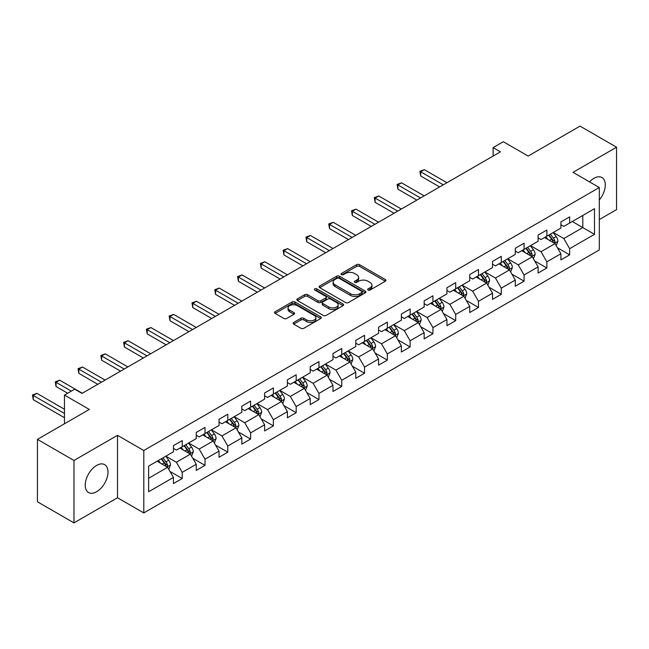 <?xml version="1.0" encoding="UTF-8"?>
<svg xmlns="http://www.w3.org/2000/svg" width="649" height="649" viewBox="0 0 649 649"><rect width="100%" height="100%" fill="white"/><g stroke="black" fill="none" stroke-linecap="round" stroke-linejoin="round"><path stroke-width="0.97" d="M368.088 290.03A1.42 0.819 0 0 0 370.1 290.03L385.336 281.228A2.028 1.168 0 0 0 385.928 280.4A2.028 1.168 0 0 0 385.336 279.573L359.522 264.67A2.028 1.168 0 0 0 356.658 264.67L341.423 273.472A1.42 0.819 0 0 0 341.001 274.048A1.42 0.819 0 0 0 341.423 274.624A1.42 0.819 0 0 0 343.426 274.624L345.398 273.489A6.49 3.748 0 0 1 354.573 273.489L356.723 274.73A6.49 3.748 0 0 1 358.629 277.383A6.49 3.748 0 0 1 356.723 280.027L354.752 281.171A1.42 0.819 0 0 0 354.338 281.747A1.42 0.819 0 0 0 354.752 282.331A1.42 0.819 0 0 0 356.763 282.331L358.735 281.187A6.49 3.748 0 0 1 367.91 281.187L370.06 282.429A6.49 3.748 0 0 1 371.966 285.081A6.49 3.748 0 0 1 370.06 287.726L368.088 288.87A1.42 0.819 0 0 0 367.675 289.446A1.42 0.819 0 0 0 368.088 290.03L368.088 288.87M96.612 491.755A16.111 9.305 120 0 0 107.142 477.559A16.111 9.305 120 0 0 104.667 464.643A16.111 9.305 120 0 0 96.612 465.438A16.111 9.305 120 0 0 86.082 479.643A16.111 9.305 120 0 0 88.556 492.55A16.111 9.305 120 0 0 96.612 491.755M599.311 199.949A16.111 9.305 120 0 0 601.964 177.534A16.111 9.305 120 0 0 593.908 178.329A16.111 9.305 120 0 0 589.527 181.874M293.705 322.464A2.028 1.168 0 0 0 293.113 323.291A2.028 1.168 0 0 0 293.705 324.119L300.941 328.297A2.028 1.168 0 0 0 303.813 328.297L320.736 318.529A2.028 1.168 0 0 0 321.328 317.702A2.028 1.168 0 0 0 320.736 316.874L294.922 301.972A2.028 1.168 0 0 0 292.05 301.972L275.135 311.739A2.028 1.168 0 0 0 274.535 312.567A2.028 1.168 0 0 0 275.135 313.394L283.881 318.448A2.028 1.168 0 0 0 286.744 318.448L293.989 314.262A2.028 1.168 0 0 0 294.581 313.435A2.028 1.168 0 0 0 293.989 312.607L289.649 310.1A5.427 3.131 0 0 1 288.067 307.886A5.427 3.131 0 0 1 291.409 304.998A5.427 3.131 0 0 1 297.323 305.671L314.319 315.487A5.427 3.131 0 0 1 315.909 317.702A5.427 3.131 0 0 1 312.558 320.59A5.427 3.131 0 0 1 306.644 319.916L303.813 318.278A2.028 1.168 0 0 0 300.941 318.278L293.705 322.464L293.705 324.119L300.941 319.965L300.941 318.278M599.311 219.573L616.55 209.627L616.55 147.209L580.028 126.117L528.164 156.06L503.332 141.725L493.102 147.631L500.411 151.85L82.001 393.408L74.7 389.189L64.47 395.095L64.47 423.773M73.97 460.466L73.97 522.883L117.501 497.742L117.501 435.325L73.97 460.466L37.447 439.373L89.311 409.438L64.47 395.095M117.501 435.325L143.802 450.511L599.311 187.52L599.311 249.938L143.802 512.929L143.802 450.511M616.55 147.209L573.018 172.342L599.311 187.52M345.544 302.548A2.028 1.168 0 0 0 348.408 302.548L365.33 292.78A2.028 1.168 0 0 0 365.922 291.953A2.028 1.168 0 0 0 365.33 291.125L339.516 276.223A2.028 1.168 0 0 0 336.653 276.223L319.73 285.99A2.028 1.168 0 0 0 319.138 286.817A2.028 1.168 0 0 0 319.73 287.645L345.544 302.548M315.349 290.33A1.42 0.819 0 0 1 316.793 290.533L316.793 288.846L343.029 304A2.028 1.168 0 0 1 343.629 304.827A2.028 1.168 0 0 1 343.029 305.655L326.114 315.422A2.028 1.168 0 0 1 323.243 315.422L297.429 300.519L304.673 296.374L304.673 294.687L297.429 298.864A2.028 1.168 0 0 0 296.836 299.692A2.028 1.168 0 0 0 297.429 300.519L297.429 298.864M304.673 296.374A2.028 1.168 0 0 1 307.545 296.374L307.545 294.687A2.028 1.168 0 0 0 304.673 294.687M307.545 294.687L318.01 300.73A2.028 1.168 0 0 0 320.874 300.73L325.684 297.956A2.028 1.168 0 0 0 326.277 297.128A2.028 1.168 0 0 0 325.684 296.301L314.781 290.006A1.42 0.819 0 0 1 314.367 289.43A1.42 0.819 0 0 1 315.244 288.667A1.42 0.819 0 0 1 316.793 288.846M73.97 522.883L37.447 501.791L37.447 439.373M170.022 471.474L182.223 478.516L182.223 472.358L196.249 464.262L196.249 470.42L205.011 465.357L205.011 459.2L219.037 451.104L219.037 457.261L227.799 452.199L227.799 446.041L241.826 437.945L241.826 444.103L250.595 439.04L250.595 432.883L264.614 424.787L264.614 430.944L273.383 425.882L273.383 419.725L287.41 411.628L287.41 417.786L296.171 412.723L296.171 406.566L310.198 398.47L310.198 404.627L318.959 399.565L318.959 393.408L332.986 385.311L332.986 391.469L341.755 386.406L341.755 380.249L355.782 372.153L355.782 378.31L364.543 373.248L364.543 367.091L378.57 358.994L378.57 365.152L387.331 360.098L387.331 353.94L401.358 345.836L401.358 351.993L410.127 346.939L410.127 340.782L424.146 332.686L424.146 338.843L432.915 333.781L432.915 327.623L446.942 319.527L446.942 325.684L455.703 320.622L455.703 314.465L469.73 306.369L469.73 312.526L478.491 307.464L478.491 301.306L492.518 293.21L492.518 299.367L501.288 294.305L501.288 288.148L515.306 280.052L515.306 286.209L524.076 281.147L524.076 274.989L538.102 266.893L538.102 273.051L546.864 267.988L546.864 261.831L560.89 253.735L560.89 259.892L569.652 254.83L569.652 248.672L594.492 234.338L594.492 208.694L582.802 215.444L582.802 227.588L594.492 234.338M182.223 478.516L173.453 483.578L173.453 477.421L148.621 491.755L148.621 466.112L173.453 451.777L173.453 445.62L182.223 440.557L182.223 446.715L196.249 438.619L196.249 432.461L205.011 427.399L205.011 433.556L219.037 425.46L219.037 419.303L227.799 414.24L227.799 420.398L241.826 412.302L241.826 406.144L250.595 401.082L250.595 407.239L264.614 399.143L264.614 392.986L273.383 387.924L273.383 394.081L287.41 385.985L287.41 379.827L296.171 374.773L296.171 380.922L310.198 372.826L310.198 366.669L318.959 361.615L318.959 367.772L332.986 359.668L332.986 353.51L341.755 348.456L341.755 354.614L355.782 346.517L355.782 340.36L364.543 335.298L364.543 341.455L378.57 333.359L378.57 327.201L387.331 322.139L387.331 328.297L401.358 320.2L401.358 314.043L410.127 308.981L410.127 315.138L424.146 307.042L424.146 300.885L432.915 295.822L432.915 301.98L446.942 293.883L446.942 287.726L455.703 282.664L455.703 288.821L469.73 280.725L469.73 274.568L478.491 269.505L478.491 275.663L492.518 267.566L492.518 261.409L501.288 256.347L501.288 262.504L515.306 254.408L515.306 248.251L524.076 243.188L524.076 249.346L538.102 241.25L538.102 235.092L546.864 230.03L546.864 236.187L560.89 228.091L560.89 221.934L569.652 216.88L569.652 223.037L594.492 208.694M179.887 448.061L190.4 454.138L176.382 462.234L165.86 456.166M173.453 448.402L176.382 450.09L182.223 446.715M176.382 462.234L182.223 472.358M190.4 454.138L196.249 464.262M202.675 434.911L213.197 440.979L199.17 449.076L188.648 443.007M196.249 435.244L199.17 436.931L205.011 433.556M199.17 449.076L205.011 459.2M213.197 440.979L219.037 451.104M225.463 421.753L235.985 427.821L221.958 435.917L211.436 429.849M219.037 422.085L221.958 423.773L227.799 420.398M221.958 435.917L227.799 446.041M235.985 427.821L241.826 437.945M248.259 408.594L258.773 414.662L244.746 422.759L234.232 416.69M241.826 408.927L244.746 410.614L250.595 407.239M244.746 422.759L250.595 432.883M258.773 414.662L264.614 424.787M271.047 395.436L281.561 401.504L267.542 409.6L257.02 403.532M264.614 395.768L267.542 397.456L273.383 394.081M267.542 409.6L273.383 419.725M281.561 401.504L287.41 411.628M293.835 382.277L304.357 388.345L290.33 396.45L279.808 390.373M287.41 382.61L290.33 384.297L296.171 380.922M290.33 396.45L296.171 406.566M304.357 388.345L310.198 398.47M316.623 369.119L327.145 375.195L313.118 383.291L302.604 377.215M310.198 369.459L313.118 371.139L318.959 367.772M313.118 383.291L318.959 393.408M327.145 375.195L332.986 385.311M339.419 355.96L349.933 362.037L335.906 370.133L325.392 364.057M332.986 356.301L335.906 357.988L341.755 354.614M335.906 370.133L341.755 380.249M349.933 362.037L355.782 372.153M362.207 342.802L372.721 348.878L358.702 356.974L348.18 350.898M355.782 343.143L358.702 344.83L364.543 341.455M358.702 356.974L364.543 367.091M372.721 348.878L378.57 358.994M384.995 329.643L395.517 335.72L381.49 343.816L370.968 337.74M378.57 329.984L381.49 331.671L387.331 328.297M381.49 343.816L387.331 353.94M395.517 335.72L401.358 345.836M407.783 316.485L418.305 322.561L404.278 330.657L393.765 324.581M401.358 316.826L404.278 318.513L410.127 315.138M404.278 330.657L410.127 340.782M418.305 322.561L424.146 332.686M430.579 303.326L441.093 309.403L427.066 317.499L416.553 311.423M424.146 303.667L427.066 305.354L432.915 301.98M427.066 317.499L432.915 327.623M441.093 309.403L446.942 319.527M453.367 290.168L463.889 296.244L449.862 304.34L439.341 298.272M446.942 290.509L449.862 292.196L455.703 288.821M449.862 304.34L455.703 314.465M463.889 296.244L469.73 306.369M476.155 277.018L486.677 283.086L472.65 291.182L462.129 285.114M469.73 277.35L472.65 279.038L478.491 275.663M472.65 291.182L478.491 301.306M486.677 283.086L492.518 293.21M498.943 263.859L509.465 269.927L495.438 278.023L484.925 271.955M492.518 264.192L495.438 265.879L501.288 262.504M495.438 278.023L501.288 288.148M509.465 269.927L515.306 280.052M521.739 250.701L532.253 256.769L518.235 264.865L507.713 258.797M515.306 251.033L518.235 252.721L524.076 249.346M518.235 264.865L524.076 274.989M532.253 256.769L538.102 266.893M544.527 237.542L555.049 243.61L541.023 251.715L530.501 245.638M538.102 237.875L541.023 239.562L546.864 236.187M541.023 251.715L546.864 261.831M555.049 243.61L560.89 253.735M572.288 221.512L582.802 227.588L563.811 238.556L553.289 232.48M560.89 224.716L563.811 226.404L569.652 223.037M563.811 238.556L569.652 248.672M117.501 497.742L143.802 512.929M493.102 147.631L493.102 156.06M148.621 478.264L167.612 467.296L157.09 461.22M167.612 467.296L173.453 477.421M557.459 247.788L569.652 254.83M534.662 260.947L546.864 267.988M511.874 274.105L524.076 281.147M489.086 287.264L501.288 294.305M466.298 300.422L478.491 307.464M443.502 313.581L455.703 320.622M420.714 326.739L432.915 333.781M397.926 339.889L410.127 346.939M375.138 353.048L387.331 360.098M352.342 366.206L364.543 373.248M329.554 379.365L341.755 386.406M306.766 392.523L318.959 399.565M283.978 405.682L296.171 412.723M261.182 418.84L273.383 425.882M238.394 431.999L250.595 439.04M215.606 445.157L227.799 452.199M192.818 458.316L205.011 465.357M368.656 290.225L370.06 289.413A6.49 3.748 0 0 0 371.966 286.769L371.966 285.081M358.629 277.383L358.629 279.07A6.49 3.748 0 0 1 356.723 281.715L355.319 282.526M385.311 281.244L359.522 266.358A2.028 1.168 0 0 0 356.658 266.358L341.982 274.827M365.306 292.796L339.516 277.91A2.028 1.168 0 0 0 336.653 277.91L319.754 287.661M361.744 292.529A1.42 0.819 0 0 0 362.158 291.953A1.42 0.819 0 0 0 361.744 291.369L339.086 278.291A1.42 0.819 0 0 0 337.082 278.291L335.006 279.492A6.49 3.748 0 0 0 333.099 282.145A6.49 3.748 0 0 0 335.006 284.789L350.492 293.729A6.49 3.748 0 0 0 359.668 293.729L361.744 292.529L361.744 294.216A1.42 0.819 0 0 0 362.158 293.64L362.158 291.953M333.099 282.145L333.099 283.832A6.49 3.748 0 0 0 335.006 286.477L335.006 284.789M361.744 294.216L359.668 295.417A6.49 3.748 0 0 1 350.492 295.417L335.006 286.477M307.545 296.374L318.01 302.418A2.028 1.168 0 0 0 320.874 302.418L325.684 299.643A2.028 1.168 0 0 0 326.277 298.816L326.277 297.128M316.793 290.533L343.005 305.671M328.873 307.001A5.427 3.131 0 0 0 334.787 307.675A5.427 3.131 0 0 0 338.129 304.787A5.427 3.131 0 0 0 336.547 302.572L330.56 299.116A2.028 1.168 0 0 0 327.688 299.116L322.886 301.89A2.028 1.168 0 0 0 322.293 302.718A2.028 1.168 0 0 0 322.886 303.545L328.873 307.001L328.873 308.689A5.427 3.131 0 0 0 334.787 309.362A5.427 3.131 0 0 0 338.129 306.474L338.129 304.787M322.293 302.718L322.293 304.405A2.028 1.168 0 0 0 322.886 305.233L322.886 303.545M328.873 308.689L322.886 305.233M315.909 317.702L315.909 319.389A5.427 3.131 0 0 1 312.558 322.277A5.427 3.131 0 0 1 306.644 321.604L303.813 319.965A2.028 1.168 0 0 0 300.941 319.965M288.067 307.886L288.067 309.573A5.427 3.131 0 0 0 289.649 311.788L289.649 310.1M293.965 314.278L289.649 311.788M320.703 318.545L294.922 303.659A2.028 1.168 0 0 0 292.05 303.659L275.16 313.41M556.201 245.614L557.937 241.233A5.476 3.164 -120 0 0 556.193 236.569L553.175 232.545M547.918 239.497L545.874 236.763M446.942 182.718L424.341 169.665L420.69 171.774L420.69 175.993L439.633 186.936M554.197 243.124L554.984 241.469A5.476 3.164 -120 0 0 553.419 238.175L550.401 234.151M549.03 234.938L552.372 239.408A2.791 1.606 60 0 1 552.883 240.252L554.984 241.469M548.648 235.165L551.658 239.189A5.476 3.164 60 0 1 553.232 242.483M420.69 175.993L419.879 171.312L443.283 184.827M419.879 171.312L424.341 169.665M533.413 258.773L535.149 254.392A5.476 3.164 -120 0 0 533.397 249.727L530.387 245.703M525.13 252.656L523.078 249.922M424.146 195.876L401.544 182.823L397.894 184.933L397.894 189.151L416.845 200.095M531.409 256.282L532.188 254.627A5.476 3.164 -120 0 0 530.622 251.333L527.613 247.31M526.242 248.096L529.584 252.566A2.791 1.606 60 0 1 530.087 253.41L532.188 254.627M525.86 248.324L528.87 252.347A5.476 3.164 60 0 1 530.436 255.641M397.894 189.151L397.091 184.47L420.495 197.986M397.091 184.47L401.544 182.823M510.617 271.931L512.361 267.55A5.476 3.164 -120 0 0 510.609 262.886L507.591 258.862M502.342 265.814L500.29 263.08M401.358 209.035L378.756 195.982L375.106 198.091L375.106 202.31L394.057 213.245M508.621 269.44L509.4 267.786A5.476 3.164 -120 0 0 507.834 264.492L504.817 260.468M503.446 261.255L506.796 265.725A2.791 1.606 60 0 1 507.299 266.569L509.4 267.786M503.064 261.474L506.082 265.506A5.476 3.164 60 0 1 507.648 268.8M375.106 202.31L374.303 197.629L397.707 211.144M374.303 197.629L378.756 195.982M487.829 285.089L489.565 280.709A5.476 3.164 -120 0 0 487.821 276.044L484.803 272.02M479.546 278.973L477.502 276.239M378.57 222.193L355.968 209.14L352.318 211.249L352.318 215.468L371.26 226.404M485.825 282.599L486.612 280.944A5.476 3.164 -120 0 0 485.046 277.65L482.029 273.627M480.658 274.413L484 278.883A2.791 1.606 60 0 1 484.511 279.727L486.612 280.944M480.276 274.632L483.294 278.664A5.476 3.164 60 0 1 484.86 281.95M352.318 215.468L351.515 210.787L374.919 224.294M351.515 210.787L355.968 209.14M465.041 298.24L466.777 293.867A5.476 3.164 -120 0 0 465.033 289.203L462.015 285.179M456.758 292.131L454.714 289.397M355.774 235.344L333.18 222.299L329.522 224.408L329.522 228.626L348.472 239.562M463.037 295.757L463.824 294.102A5.476 3.164 -120 0 0 462.25 290.809L459.241 286.785M457.87 287.572L461.212 292.042A2.791 1.606 60 0 1 461.723 292.886L463.824 294.102M457.488 287.791L460.498 291.815A5.476 3.164 60 0 1 462.072 295.108M329.522 228.626L328.719 223.946L352.123 237.453M328.719 223.946L333.18 222.299M442.253 311.398L443.989 307.026A5.476 3.164 -120 0 0 442.237 302.361L439.227 298.337M433.97 305.29L431.918 302.556M332.986 248.502L310.384 235.457L306.734 237.566L306.734 241.785L325.684 252.721M440.249 308.916L441.028 307.261A5.476 3.164 -120 0 0 439.462 303.967L436.452 299.935M435.073 300.73L438.424 305.192A2.791 1.606 60 0 1 438.927 306.044L441.028 307.261M434.692 300.949L437.71 304.973A5.476 3.164 60 0 1 439.276 308.267M306.734 241.785L305.93 237.104L329.335 250.611M305.93 237.104L310.384 235.457M419.457 324.557L421.193 320.184A5.476 3.164 -120 0 0 419.449 315.519L416.431 311.496M411.182 318.448L409.13 315.714M310.198 261.661L287.596 248.616L283.946 250.725L283.946 254.943L302.896 265.879M417.461 322.074L418.24 320.411A5.476 3.164 -120 0 0 416.674 317.126L413.656 313.094M412.285 313.889L415.636 318.351A2.791 1.606 60 0 1 416.139 319.203L418.24 320.411M411.904 314.108L414.922 318.132A5.476 3.164 60 0 1 416.488 321.425M283.946 254.943L283.142 250.263L306.547 263.77M283.142 250.263L287.596 248.616M396.669 337.715L398.405 333.343A5.476 3.164 -120 0 0 396.661 328.678L393.643 324.654M388.386 331.607L386.342 328.873M287.41 274.819L264.808 261.774L261.158 263.883L261.158 268.102L280.1 279.038M394.665 335.225L395.452 333.57A5.476 3.164 -120 0 0 393.886 330.276L390.868 326.252M389.497 327.047L392.84 331.509A2.791 1.606 60 0 1 393.351 332.361L395.452 333.57M389.116 327.266L392.134 331.29A5.476 3.164 60 0 1 393.7 334.584M261.158 268.102L260.354 263.421L283.751 276.928M260.354 263.421L264.808 261.774M373.881 350.874L375.617 346.493A5.476 3.164 -120 0 0 373.873 341.836L370.855 337.813M365.598 344.765L363.554 342.023M264.614 287.978L242.02 274.933L238.361 277.042L238.361 281.26L257.312 292.196M371.877 348.383L372.664 346.728A5.476 3.164 -120 0 0 371.09 343.435L368.08 339.411M366.709 340.206L370.052 344.668A2.791 1.606 60 0 1 370.555 345.519L372.664 346.728M366.328 340.425L369.338 344.449A5.476 3.164 60 0 1 370.912 347.742M238.361 281.26L237.558 276.579L260.963 290.087M237.558 276.579L242.02 274.933M351.085 364.032L352.829 359.651A5.476 3.164 -120 0 0 351.077 354.995L348.067 350.971M342.81 357.915L340.757 355.181M241.826 301.136L219.224 288.091L215.573 290.2L215.573 294.411L234.524 305.354M349.089 361.542L349.868 359.887A5.476 3.164 -120 0 0 348.302 356.593L345.284 352.569M343.913 353.364L347.264 357.826A2.791 1.606 60 0 1 347.767 358.678L349.868 359.887M343.532 353.583L346.55 357.607A5.476 3.164 60 0 1 348.115 360.901M215.573 294.411L214.77 289.73L238.175 303.245M214.77 289.73L219.224 288.091M328.297 377.191L330.033 372.81A5.476 3.164 -120 0 0 328.289 368.153L325.271 364.121M320.014 371.074L317.969 368.34M219.037 314.294L196.436 301.25L192.785 303.359L192.785 307.569L211.728 318.513M326.293 374.7L327.08 373.045A5.476 3.164 -120 0 0 325.514 369.752L322.496 365.728M321.125 366.523L324.468 370.985A2.791 1.606 60 0 1 324.979 371.828L327.08 373.045M320.744 366.742L323.762 370.766A5.476 3.164 60 0 1 325.327 374.059M192.785 307.569L191.982 302.888L215.387 316.404M191.982 302.888L196.436 301.25M305.509 390.349L307.245 385.968A5.476 3.164 -120 0 0 305.501 381.312L302.483 377.28M297.226 384.232L295.181 381.498M196.249 327.453L173.648 314.408L169.997 316.509L169.997 320.728L188.94 331.671M303.505 387.859L304.292 386.204A5.476 3.164 -120 0 0 302.726 382.91L299.708 378.886M298.337 379.681L301.68 384.143A2.791 1.606 60 0 1 302.191 384.987L304.292 386.204M297.956 379.9L300.974 383.924A5.476 3.164 60 0 1 302.539 387.218M169.997 320.728L169.194 316.047L192.591 329.562M169.194 316.047L173.648 314.408M282.721 403.508L284.457 399.127A5.476 3.164 -120 0 0 282.713 394.462L279.695 390.438M274.438 397.391L272.385 394.657M173.453 340.611L150.86 327.558L147.201 329.668L147.201 333.886L166.152 344.83M280.717 401.017L281.504 399.362A5.476 3.164 -120 0 0 279.93 396.068L276.92 392.045M275.549 392.832L278.892 397.302A2.791 1.606 60 0 1 279.394 398.145L281.504 399.362M275.168 393.059L278.178 397.083A5.476 3.164 60 0 1 279.743 400.376M147.201 333.886L146.398 329.205L169.803 342.721M146.398 329.205L150.86 327.558M259.924 416.666L261.669 412.285A5.476 3.164 -120 0 0 259.916 407.621L256.907 403.597M251.65 410.549L249.597 407.815M150.665 353.77L128.064 340.717L124.413 342.826L124.413 347.045L143.364 357.988M257.929 414.176L258.708 412.521A5.476 3.164 -120 0 0 257.142 409.227L254.124 405.203M252.753 405.99L256.104 410.46A2.791 1.606 60 0 1 256.606 411.304L258.708 412.521M252.372 406.217L255.39 410.241A5.476 3.164 60 0 1 256.955 413.535M124.413 347.045L123.61 342.364L147.015 355.879M123.61 342.364L128.064 340.717M237.136 429.825L238.873 425.444A5.476 3.164 -120 0 0 237.128 420.779L234.111 416.755M228.854 423.708L226.809 420.974M127.877 366.928L105.276 353.875L101.625 355.985L101.625 360.203L120.568 371.139M235.133 427.334L235.92 425.679A5.476 3.164 -120 0 0 234.354 422.385L231.336 418.362M229.965 419.149L233.307 423.619A2.791 1.606 60 0 1 233.818 424.462L235.92 425.679M229.584 419.368L232.602 423.399A5.476 3.164 60 0 1 234.167 426.693M101.625 360.203L100.822 355.522L124.227 369.038M100.822 355.522L105.276 353.875M214.348 442.983L216.085 438.602A5.476 3.164 -120 0 0 214.34 433.938L211.323 429.914M206.066 436.866L204.021 434.132M105.089 380.087L82.488 367.034L78.837 369.143L78.837 373.362L97.78 384.297M212.345 440.493L213.132 438.838A5.476 3.164 -120 0 0 211.566 435.544L208.548 431.52M207.177 432.307L210.519 436.777A2.791 1.606 60 0 1 211.03 437.621L213.132 438.838M206.796 432.526L209.805 436.558A5.476 3.164 60 0 1 211.379 439.844M78.837 373.362L78.034 368.681L101.431 382.188M78.034 368.681L82.488 367.034M191.56 456.133L193.297 451.761A5.476 3.164 -120 0 0 191.544 447.096L188.535 443.072M183.278 450.025L181.225 447.291M82.293 393.237L59.7 380.192L56.041 382.302L56.041 386.52L67.683 393.237M189.557 453.651L190.344 451.996A5.476 3.164 -120 0 0 188.77 448.702L185.76 444.67M184.389 445.465L187.731 449.935A2.791 1.606 60 0 1 188.234 450.779L190.344 451.996M184.008 445.685L187.017 449.708A5.476 3.164 60 0 1 188.583 453.002M56.041 386.52L55.238 381.839L71.341 391.136M55.238 381.839L59.7 380.192M168.764 469.292L170.509 464.919A5.476 3.164 -120 0 0 168.756 460.255L165.746 456.231M160.49 463.183L158.437 460.449M64.47 409.268L36.904 393.351L33.253 395.46L33.253 399.679L64.47 417.705M166.769 466.809L167.547 465.146A5.476 3.164 -120 0 0 165.982 461.861L162.964 457.829M161.593 458.624L164.943 463.086A2.791 1.606 60 0 1 165.446 463.938L167.547 465.146M161.212 458.843L164.229 462.867A5.476 3.164 60 0 1 165.795 466.16M33.253 399.679L32.45 394.998L64.47 413.486M32.45 394.998L36.904 393.351M370.06 289.413L370.06 287.726M354.752 282.331L354.752 281.171M356.723 281.715L356.723 280.027M341.423 274.624L341.423 273.472M356.658 266.358L356.658 264.67M359.522 266.358L359.522 264.67M385.336 281.228L385.336 279.573M319.73 287.645L319.73 285.99M336.653 277.91L336.653 276.223M339.516 277.91L339.516 276.223M365.33 292.78L365.33 291.125M350.492 295.417L350.492 293.729M359.668 295.417L359.668 293.729M318.01 302.418L318.01 300.73M320.874 302.418L320.874 300.73M325.684 299.643L325.684 297.956M343.029 305.655L343.029 304M303.813 319.965L303.813 318.278M306.644 321.604L306.644 319.916M293.989 314.262L293.989 312.607M275.135 313.394L275.135 311.739M292.05 303.659L292.05 301.972M294.922 303.659L294.922 301.972M320.736 318.529L320.736 316.874M554.506 243.302L557.905 241.339M553.419 238.175L556.193 236.569M549.525 240.422L551.658 239.189M531.718 256.46L535.109 254.497M530.622 251.333L533.397 249.727M526.728 253.581L528.87 252.347M508.921 269.619L512.321 267.656M507.834 264.492L510.609 262.886M503.94 266.739L506.082 265.506M486.133 282.777L489.533 280.814M485.046 277.65L487.821 276.044M481.152 279.897L483.294 278.664M463.345 295.936L466.745 293.973M462.25 290.809L465.033 289.203M458.356 293.056L460.498 291.815M440.557 309.094L443.948 307.131M439.462 303.967L442.237 302.361M435.568 306.214L437.71 304.973M417.761 322.245L421.16 320.29M416.674 317.126L419.449 315.519M412.78 319.373L414.922 318.132M394.973 335.403L398.372 333.448M393.886 330.276L396.661 328.678M389.992 332.531L392.134 331.29M372.185 348.562L375.584 346.607M371.09 343.435L373.873 341.836M367.196 345.682L369.338 344.449M349.397 361.72L352.788 359.757M348.302 356.593L351.077 354.995M344.408 358.84L346.55 357.607M326.601 374.879L330 372.915M325.514 369.752L328.289 368.153M321.62 371.999L323.762 370.766M303.813 388.037L307.212 386.074M302.726 382.91L305.501 381.312M298.832 385.157L300.974 383.924M281.025 401.196L284.416 399.232M279.93 396.068L282.713 394.462M276.036 398.316L278.178 397.083M258.237 414.354L261.628 412.391M257.142 409.227L259.916 407.621M253.248 411.474L255.39 410.241M235.441 427.513L238.84 425.549M234.354 422.385L237.128 420.779M230.46 424.633L232.602 423.399M212.653 440.671L216.052 438.708M211.566 435.544L214.34 433.938M207.672 437.791L209.805 436.558M189.865 453.829L193.256 451.866M188.77 448.702L191.544 447.096M184.876 450.95L187.017 449.708M167.069 466.98L170.468 465.025M165.982 461.861L168.756 460.255M162.088 464.108L164.229 462.867"/></g></svg>
